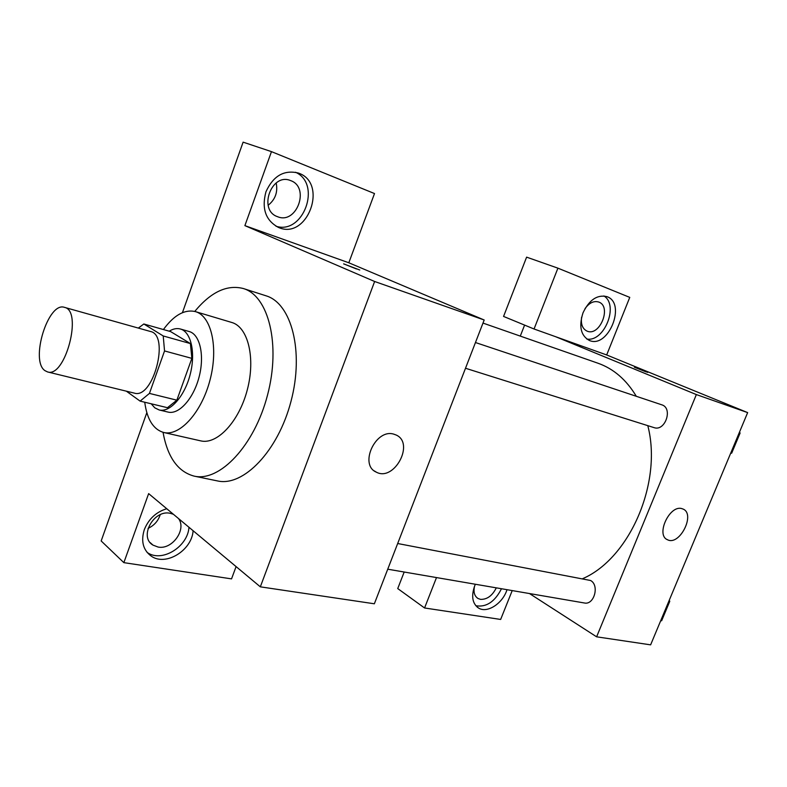 <?xml version="1.0" encoding="UTF-8"?>
<svg xmlns="http://www.w3.org/2000/svg" width="787" height="787" viewBox="0 0 787 787"><rect width="100%" height="100%" fill="white"/><g stroke="black" fill="none" stroke-linecap="round" stroke-linejoin="round"><path stroke-width="1.18" d="M44.938 370.638C29.867 360.712 48.135 301.293 64.475 307.363C82.989 310.57 65.252 378.213 47.545 371.926L44.938 370.638M64.475 307.363L150.465 331.484C170.11 335.105 153.19 399.599 134.302 393.116L47.545 371.926M143.824 323.988L170.622 331.593L190.405 343.575L191.861 358.37L176.868 400.17L149.441 393.411L164.542 350.943L163.224 335.96L143.824 323.988L138.335 328.081M126.333 391.169L140.106 401.114L149.441 393.411M176.868 400.17L167.454 407.696L140.106 401.114M151.193 403.78L154.793 407.833L159.161 409.968C169.894 412.772 184.463 396.579 190.09 374.809C195.865 353.088 191.133 331.829 180.39 329.005C176.868 328.041 173.14 328.769 169.205 331.189M180.39 329.005L189.195 331.524C199.977 334.367 204.797 355.547 199.042 377.16C193.445 398.812 178.856 414.906 168.054 412.083L159.161 409.968M191.861 358.37L164.542 350.943M190.405 343.575L163.224 335.96M144.739 402.226C147.021 419.382 153.337 429.466 163.686 432.486C179.741 436.539 201.59 412.575 210.011 380.042C218.638 347.549 211.369 315.951 195.392 311.603C184.63 309.134 173.966 315.115 163.411 329.546M163.686 432.486L200.685 440.858C217.074 444.98 239.051 421.665 247.295 389.821C255.745 358.026 248.043 326.93 231.742 322.463L195.392 311.603M163.047 432.329C167.513 457.158 177.882 471.757 194.153 476.125C219.721 482.136 254.417 445.668 267.511 395.123C280.92 344.647 268.583 295.853 243.35 288.534C227.04 284.353 210.847 291.987 194.763 311.426M243.35 288.534L265.996 295.794C291.524 303.221 304.235 351.523 291.013 401.281C278.106 451.128 243.321 486.976 217.438 480.916L194.153 476.125M260.33 586.836L374.632 281.49L244.885 225.633L271.466 151.635L374.504 193.553L348.818 262.779L484.182 319.994L374.356 603.786L260.33 586.836L148.645 493.616L123.854 562.646L101.169 540.954L146.825 412.673M182.427 312.665L243.114 142.152L271.466 151.635M356.403 268.938L343.752 263.881L356.403 268.938M348.818 262.779L244.885 225.633M484.182 319.994L374.632 281.49M123.854 562.646L231.535 578.878L236.09 566.601M393.825 434.168L396.058 434.975C415.074 443.091 394.169 482.136 376.206 472.092C358.842 464.714 375.704 428.305 393.825 434.168M193.11 530.733C191.9 550.418 165.742 566.561 151.222 556.124C143.067 550.044 140.765 541.22 144.316 529.631C148.645 518.967 156.131 511.993 166.755 508.727M265.957 191.762C273.256 175.865 284.038 169.618 298.303 173.042C328.632 182.889 307.52 240.448 278.568 227.473C265.652 220.576 261.451 208.673 265.957 191.762M147.041 552.356L147.248 552.494C161.738 562.921 187.788 546.876 188.978 527.28M178.501 518.535C186.903 529.435 172.156 550.054 158.059 547.034L153.003 545.125C138.63 537.039 153.681 509.307 170.277 513.311L173.406 514.275M148.045 528.372C154.124 525.559 158.177 521.004 160.204 514.708M275.981 226.223C303.28 235.195 322.031 184.01 295.538 172.255M290.737 180.636C310.285 187.454 296.689 224.728 277.663 216.74L277.388 216.632C257.9 210.08 271.417 172.461 290.462 180.538L290.737 180.636M268.131 205.279C275.302 199.564 277.988 192.117 276.188 182.948M359.748 270L343.634 263.881M482.992 323.083L598.022 363.24C613.594 368.739 626.363 379.757 636.309 396.294M647.799 425.659C662.634 482.431 629.728 558.239 582.862 578.583M387.745 569.198L584.367 602.98C594.146 605.321 599.694 585.253 590.575 580.501L397.681 543.522M475.466 342.532L661.719 404.793C673.288 408.01 665.212 431.807 653.997 427.607L465.51 368.257M520.286 336.098L524.595 325.1M529.494 593.555L596.615 636.821L696.357 394.572L555.583 336.688L534.048 328.996L557.914 268.16L629.757 297.388L606.679 354.957L555.583 336.688M534.048 328.996L503.562 316.433L526.611 257.142L557.914 268.16M436.5 577.569L424.567 607.977L397.74 588.578L404.184 572.021M585.016 308.622C589.247 302.838 593.792 300.634 598.681 302.021L598.809 302.07C611.902 306.487 599.851 336.629 587.22 331.179L587.092 331.13C582.557 328.927 580.717 324.303 581.593 317.259M586.748 339.02C604.209 342.463 619.182 305.12 603.904 295.942M583.01 312.832C589.207 299.906 597.126 294.486 606.777 296.591C626.875 302.995 608.371 349.103 589.306 340.437C580.786 335.636 578.681 326.428 583.01 312.832M496.292 587.85C492.318 595.759 487.055 599.596 480.503 599.36L478.083 598.523C474.453 596.172 473.272 592.08 474.531 586.236M475.81 605.724C486.218 607.515 494.787 601.848 501.486 588.735M507.005 589.689C502.804 603.344 487.369 613.535 478.703 608.135C472.426 603.777 471.069 596.398 474.63 585.981L475.378 584.249M424.567 607.977L500.65 619.448L512.219 590.584M596.615 636.821L650.623 644.848L747.65 412.604L606.679 354.957M681.926 508.648L683.008 509.032C695.836 514 679.545 546.227 667.504 539.744C655.453 535.17 669.619 504.526 681.926 508.648M747.65 412.604L696.357 394.572M646.019 371.848L634.401 367.224L646.019 371.848M647.681 372.379L634.401 367.234M660.667 620.815L661.66 620.717L669.776 601.298L669.235 600.294M661.66 620.717L660.765 620.559M669.776 601.298L668.881 601.13M730.621 453.351L731.684 453.145L740.095 433.037L739.505 432.102M731.684 453.145L730.828 452.869M740.095 433.037L739.229 432.752M151.222 556.124L147.248 552.494M150.16 542.577L153.003 545.125M298.303 173.042L297.781 172.865M278.568 227.473L278.057 227.256M376.206 472.092L374.356 470.941M477.089 597.845L478.083 598.523M478.703 608.135L477.188 607.092M667.504 539.744L666.904 539.42"/></g></svg>
